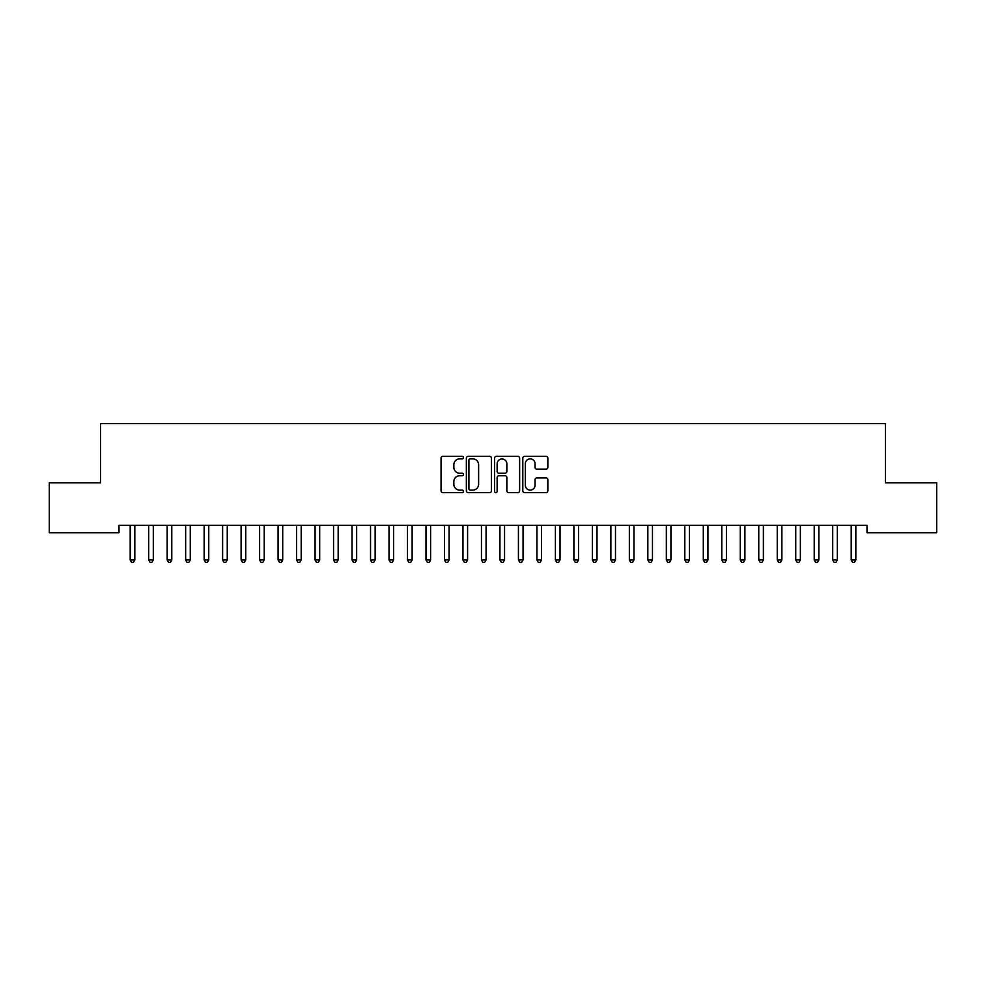 <?xml version="1.0" encoding="UTF-8"?>
<svg xmlns="http://www.w3.org/2000/svg" width="986" height="986" viewBox="0 0 986 986"><rect width="100%" height="100%" fill="white"/><g stroke="black" fill="none" stroke-linecap="round" stroke-linejoin="round"><path stroke-width="1.48" d="M463.42 457.615A1.269 1.269 0 0 0 462.151 456.345L442.874 456.345A1.812 1.812 0 0 0 441.05 458.157L441.05 490.831A1.812 1.812 0 0 0 442.874 492.643L462.151 492.643A1.269 1.269 0 0 0 463.42 491.373A1.269 1.269 0 0 0 462.151 490.104L459.661 490.104A5.805 5.805 0 0 1 453.843 484.299L453.843 481.575A5.805 5.805 0 0 1 459.661 475.77L462.151 475.77A1.269 1.269 0 0 0 463.42 474.488A1.269 1.269 0 0 0 462.151 473.218L459.661 473.218A5.805 5.805 0 0 1 453.843 467.413L453.843 464.689A5.805 5.805 0 0 1 459.661 458.884L462.151 458.884A1.269 1.269 0 0 0 463.42 457.615M546.034 469.139A1.812 1.812 0 0 0 547.846 467.327L547.846 458.157A1.812 1.812 0 0 0 546.034 456.345L524.626 456.345A1.812 1.812 0 0 0 522.802 458.157L522.802 490.831A1.812 1.812 0 0 0 524.626 492.643L546.034 492.643A1.812 1.812 0 0 0 547.846 490.831L547.846 479.751A1.812 1.812 0 0 0 546.034 477.939L536.865 477.939A1.812 1.812 0 0 0 535.053 479.751L535.053 485.248A4.856 4.856 0 0 1 530.197 490.104A4.856 4.856 0 0 1 525.341 485.248L525.341 463.74A4.856 4.856 0 0 1 530.197 458.884A4.856 4.856 0 0 1 535.053 463.74L535.053 467.327A1.812 1.812 0 0 0 536.865 469.139L546.034 469.139M867.002 525.328L118.998 525.328L118.998 532.723L49.3 532.723L49.3 482.807L100.51 482.807L100.51 423.647L885.49 423.647L885.49 482.807L936.7 482.807L936.7 532.723L867.002 532.723L867.002 525.328M491.41 458.157A1.812 1.812 0 0 0 489.598 456.345L468.19 456.345A1.812 1.812 0 0 0 466.366 458.157L466.366 490.831A1.812 1.812 0 0 0 468.19 492.643L489.598 492.643A1.812 1.812 0 0 0 491.41 490.831L491.41 458.157M496.402 456.345L517.81 456.345A1.812 1.812 0 0 1 519.634 458.157L519.634 490.831A1.812 1.812 0 0 1 517.81 492.643L508.653 492.643A1.812 1.812 0 0 1 506.841 490.831L506.841 477.581A1.812 1.812 0 0 0 505.017 475.77L498.941 475.77A1.812 1.812 0 0 0 497.129 477.581L497.129 491.373A1.269 1.269 0 0 1 495.859 492.643A1.269 1.269 0 0 1 494.59 491.373L494.59 458.157A1.812 1.812 0 0 1 496.402 456.345M470.186 458.884A1.269 1.269 0 0 0 468.905 460.154L468.905 488.834A1.269 1.269 0 0 0 470.186 490.104L472.812 490.104A5.805 5.805 0 0 0 478.617 484.299L478.617 464.689A5.805 5.805 0 0 0 472.812 458.884L470.186 458.884M506.841 463.827A4.856 4.856 0 0 0 501.985 458.983A4.856 4.856 0 0 0 497.129 463.827L497.129 471.407A1.812 1.812 0 0 0 498.941 473.218L505.017 473.218A1.812 1.812 0 0 0 506.841 471.407L506.841 463.827M134.799 526.302A1.849 1.849 0 0 1 134.934 525.612A1.849 1.849 0 0 0 134.811 526.302L134.811 559.949L130.189 559.949L130.189 526.302A1.849 1.849 0 0 0 130.053 525.612A1.849 1.849 0 0 1 130.177 526.302M134.811 559.949L133.418 562.353L131.569 562.353L130.189 559.949M153.286 526.302A1.849 1.849 0 0 1 153.422 525.612A1.849 1.849 0 0 0 153.298 526.302L153.298 559.949L148.676 559.949L148.676 526.302A1.849 1.849 0 0 0 148.541 525.612A1.849 1.849 0 0 1 148.664 526.302M172.02 525.328L171.909 525.612A1.849 1.849 0 0 0 171.786 526.302L171.786 559.949L167.164 559.949L167.164 526.302A1.849 1.849 0 0 0 167.028 525.612A1.849 1.849 0 0 1 167.152 526.302M153.298 559.949L151.906 562.353L150.057 562.353L148.676 559.949M171.786 559.949L170.393 562.353L168.544 562.353L167.164 559.949M190.508 525.328L190.397 525.612A1.849 1.849 0 0 0 190.273 526.302L190.273 559.949L185.651 559.949L185.651 526.302A1.849 1.849 0 0 0 185.516 525.612A1.849 1.849 0 0 1 185.639 526.302M208.995 525.328L208.884 525.612A1.849 1.849 0 0 0 208.761 526.302L208.761 559.949L204.139 559.949L204.139 526.302A1.849 1.849 0 0 0 204.003 525.612A1.849 1.849 0 0 1 204.127 526.302M190.273 559.949L188.881 562.353L187.032 562.353L185.651 559.949M208.761 559.949L207.368 562.353L205.519 562.353L204.139 559.949M227.483 525.328L227.372 525.612A1.849 1.849 0 0 0 227.248 526.302L227.248 559.949L222.626 559.949L222.626 526.302A1.849 1.849 0 0 0 222.491 525.612A1.849 1.849 0 0 1 222.614 526.302M227.248 559.949L225.856 562.353L224.007 562.353L222.626 559.949M245.97 525.328L245.859 525.612A1.849 1.849 0 0 0 245.736 526.302L245.736 559.949L241.114 559.949L241.114 526.302A1.849 1.849 0 0 0 240.978 525.612A1.849 1.849 0 0 1 241.102 526.302M245.736 559.949L244.343 562.353L242.494 562.353L241.114 559.949M264.458 525.328L264.347 525.612A1.849 1.849 0 0 0 264.223 526.302L264.223 559.949L259.601 559.949L259.601 526.302A1.849 1.849 0 0 0 259.466 525.612A1.849 1.849 0 0 1 259.589 526.302M282.945 525.328L282.834 525.612A1.849 1.849 0 0 0 282.711 526.302L282.711 559.949L278.089 559.949L278.089 526.302A1.849 1.849 0 0 0 277.953 525.612A1.849 1.849 0 0 1 278.077 526.302M301.186 526.302A1.849 1.849 0 0 1 301.322 525.612A1.849 1.849 0 0 0 301.198 526.302L301.198 559.949L296.576 559.949L296.576 526.302A1.849 1.849 0 0 0 296.441 525.612A1.849 1.849 0 0 1 296.564 526.302M319.674 526.302A1.849 1.849 0 0 1 319.809 525.612A1.849 1.849 0 0 0 319.686 526.302L319.686 559.949L315.064 559.949L315.064 526.302A1.849 1.849 0 0 0 314.928 525.612A1.849 1.849 0 0 1 315.052 526.302M338.161 526.302A1.849 1.849 0 0 1 338.297 525.612A1.849 1.849 0 0 0 338.173 526.302L338.173 559.949L333.551 559.949L333.551 526.302A1.849 1.849 0 0 0 333.416 525.612A1.849 1.849 0 0 1 333.539 526.302M356.649 526.302A1.849 1.849 0 0 1 356.784 525.612A1.849 1.849 0 0 0 356.661 526.302L356.661 559.949L352.039 559.949L352.039 526.302A1.849 1.849 0 0 0 351.903 525.612A1.849 1.849 0 0 1 352.027 526.302M375.136 526.302A1.849 1.849 0 0 1 375.272 525.612A1.849 1.849 0 0 0 375.148 526.302L375.148 559.949L370.526 559.949L370.526 526.302A1.849 1.849 0 0 0 370.391 525.612A1.849 1.849 0 0 1 370.514 526.302M393.624 526.302A1.849 1.849 0 0 1 393.759 525.612A1.849 1.849 0 0 0 393.636 526.302L393.636 559.949L389.014 559.949L389.014 526.302A1.849 1.849 0 0 0 388.878 525.612A1.849 1.849 0 0 1 389.002 526.302M412.111 526.302A1.849 1.849 0 0 1 412.247 525.612A1.849 1.849 0 0 0 412.123 526.302L412.123 559.949L407.501 559.949L407.501 526.302A1.849 1.849 0 0 0 407.366 525.612A1.849 1.849 0 0 1 407.489 526.302M430.599 526.302A1.849 1.849 0 0 1 430.734 525.612A1.849 1.849 0 0 0 430.611 526.302L430.611 559.949L425.989 559.949L425.989 526.302A1.849 1.849 0 0 0 425.853 525.612A1.849 1.849 0 0 1 425.977 526.302M449.086 526.302A1.849 1.849 0 0 1 449.222 525.612A1.849 1.849 0 0 0 449.098 526.302L449.098 559.949L444.476 559.949L444.476 526.302A1.849 1.849 0 0 0 444.341 525.612A1.849 1.849 0 0 1 444.464 526.302M467.574 526.302A1.849 1.849 0 0 1 467.709 525.612A1.849 1.849 0 0 0 467.586 526.302L467.586 559.949L462.964 559.949L462.964 526.302A1.849 1.849 0 0 0 462.828 525.612A1.849 1.849 0 0 1 462.952 526.302M486.061 526.302A1.849 1.849 0 0 1 486.197 525.612A1.849 1.849 0 0 0 486.073 526.302L486.073 559.949L481.451 559.949L481.451 526.302A1.849 1.849 0 0 0 481.316 525.612A1.849 1.849 0 0 1 481.439 526.302M504.549 526.302A1.849 1.849 0 0 1 504.684 525.612A1.849 1.849 0 0 0 504.561 526.302L504.561 559.949L499.939 559.949L499.939 526.302A1.849 1.849 0 0 0 499.803 525.612A1.849 1.849 0 0 1 499.927 526.302M523.036 526.302A1.849 1.849 0 0 1 523.172 525.612A1.849 1.849 0 0 0 523.048 526.302L523.048 559.949L518.426 559.949L518.426 526.302A1.849 1.849 0 0 0 518.291 525.612A1.849 1.849 0 0 1 518.414 526.302M541.77 525.328L541.659 525.612A1.849 1.849 0 0 0 541.536 526.302L541.536 559.949L536.914 559.949L536.914 526.302A1.849 1.849 0 0 0 536.778 525.612A1.849 1.849 0 0 1 536.902 526.302M560.258 525.328L560.147 525.612A1.849 1.849 0 0 0 560.023 526.302L560.023 559.949L555.401 559.949L555.401 526.302A1.849 1.849 0 0 0 555.266 525.612A1.849 1.849 0 0 1 555.389 526.302M578.499 526.302A1.849 1.849 0 0 1 578.634 525.612A1.849 1.849 0 0 0 578.511 526.302L578.511 559.949L573.889 559.949L573.889 526.302A1.849 1.849 0 0 0 573.753 525.612A1.849 1.849 0 0 1 573.877 526.302M597.233 525.328L597.122 525.612A1.849 1.849 0 0 0 596.998 526.302L596.998 559.949L592.376 559.949L592.376 526.302A1.849 1.849 0 0 0 592.241 525.612A1.849 1.849 0 0 1 592.364 526.302M615.72 525.328L615.609 525.612A1.849 1.849 0 0 0 615.486 526.302L615.486 559.949L610.864 559.949L610.864 526.302A1.849 1.849 0 0 0 610.728 525.612A1.849 1.849 0 0 1 610.852 526.302M633.961 526.302A1.849 1.849 0 0 1 634.097 525.612A1.849 1.849 0 0 0 633.973 526.302L633.973 559.949L629.351 559.949L629.351 526.302A1.849 1.849 0 0 0 629.216 525.612A1.849 1.849 0 0 1 629.339 526.302M264.223 559.949L262.831 562.353L260.982 562.353L259.601 559.949M282.711 559.949L281.318 562.353L279.469 562.353L278.089 559.949M301.198 559.949L299.806 562.353L297.957 562.353L296.576 559.949M319.686 559.949L318.293 562.353L316.444 562.353L315.064 559.949M338.173 559.949L336.781 562.353L334.932 562.353L333.551 559.949M356.661 559.949L355.268 562.353L353.419 562.353L352.039 559.949M375.148 559.949L373.756 562.353L371.907 562.353L370.526 559.949M393.636 559.949L392.243 562.353L390.394 562.353L389.014 559.949M412.123 559.949L410.731 562.353L408.882 562.353L407.501 559.949M430.611 559.949L429.218 562.353L427.369 562.353L425.989 559.949M449.098 559.949L447.706 562.353L445.857 562.353L444.476 559.949M467.586 559.949L466.193 562.353L464.344 562.353L462.964 559.949M486.073 559.949L484.681 562.353L482.832 562.353L481.451 559.949M504.561 559.949L503.168 562.353L501.319 562.353L499.939 559.949M523.048 559.949L521.656 562.353L519.807 562.353L518.426 559.949M541.536 559.949L540.143 562.353L538.294 562.353L536.914 559.949M560.023 559.949L558.631 562.353L556.782 562.353L555.401 559.949M578.511 559.949L577.118 562.353L575.269 562.353L573.889 559.949M596.998 559.949L595.606 562.353L593.757 562.353L592.376 559.949M615.486 559.949L614.093 562.353L612.244 562.353L610.864 559.949M633.973 559.949L632.581 562.353L630.732 562.353L629.351 559.949M652.695 525.328L652.584 525.612A1.849 1.849 0 0 0 652.461 526.302L652.461 559.949L647.839 559.949L647.839 526.302A1.849 1.849 0 0 0 647.703 525.612A1.849 1.849 0 0 1 647.827 526.302M652.461 559.949L651.068 562.353L649.219 562.353L647.839 559.949M671.183 525.328L671.072 525.612A1.849 1.849 0 0 0 670.948 526.302L670.948 559.949L666.326 559.949L666.326 526.302A1.849 1.849 0 0 0 666.191 525.612A1.849 1.849 0 0 1 666.314 526.302M670.948 559.949L669.556 562.353L667.707 562.353L666.326 559.949M689.67 525.328L689.559 525.612A1.849 1.849 0 0 0 689.436 526.302L689.436 559.949L684.814 559.949L684.814 526.302A1.849 1.849 0 0 0 684.678 525.612A1.849 1.849 0 0 1 684.802 526.302M689.436 559.949L688.043 562.353L686.194 562.353L684.814 559.949M708.158 525.328L708.047 525.612A1.849 1.849 0 0 0 707.923 526.302L707.923 559.949L703.301 559.949L703.301 526.302A1.849 1.849 0 0 0 703.166 525.612A1.849 1.849 0 0 1 703.289 526.302M707.923 559.949L706.531 562.353L704.682 562.353L703.301 559.949M726.399 526.302A1.849 1.849 0 0 1 726.534 525.612A1.849 1.849 0 0 0 726.411 526.302L726.411 559.949L721.789 559.949L721.789 526.302A1.849 1.849 0 0 0 721.653 525.612A1.849 1.849 0 0 1 721.777 526.302M726.411 559.949L725.018 562.353L723.169 562.353L721.789 559.949M745.133 525.328L745.022 525.612A1.849 1.849 0 0 0 744.898 526.302L744.898 559.949L740.276 559.949L740.276 526.302A1.849 1.849 0 0 0 740.141 525.612A1.849 1.849 0 0 1 740.264 526.302M744.898 559.949L743.506 562.353L741.657 562.353L740.276 559.949M763.374 526.302A1.849 1.849 0 0 1 763.509 525.612A1.849 1.849 0 0 0 763.386 526.302L763.386 559.949L758.764 559.949L758.764 526.302A1.849 1.849 0 0 0 758.628 525.612A1.849 1.849 0 0 1 758.752 526.302M763.386 559.949L761.993 562.353L760.144 562.353L758.764 559.949M781.861 526.302A1.849 1.849 0 0 1 781.997 525.612A1.849 1.849 0 0 0 781.873 526.302L781.873 559.949L777.251 559.949L777.251 526.302A1.849 1.849 0 0 0 777.116 525.612A1.849 1.849 0 0 1 777.239 526.302M781.873 559.949L780.481 562.353L778.632 562.353L777.251 559.949M800.349 526.302A1.849 1.849 0 0 1 800.484 525.612A1.849 1.849 0 0 0 800.361 526.302L800.361 559.949L795.739 559.949L795.739 526.302A1.849 1.849 0 0 0 795.603 525.612A1.849 1.849 0 0 1 795.727 526.302M800.361 559.949L798.968 562.353L797.119 562.353L795.739 559.949M818.836 526.302A1.849 1.849 0 0 1 818.972 525.612A1.849 1.849 0 0 0 818.848 526.302L818.848 559.949L814.226 559.949L814.226 526.302A1.849 1.849 0 0 0 814.091 525.612A1.849 1.849 0 0 1 814.214 526.302M818.848 559.949L817.456 562.353L815.607 562.353L814.226 559.949M837.57 525.328L837.459 525.612A1.849 1.849 0 0 0 837.336 526.302L837.336 559.949L832.714 559.949L832.714 526.302A1.849 1.849 0 0 0 832.578 525.612A1.849 1.849 0 0 1 832.702 526.302M837.336 559.949L835.943 562.353L834.094 562.353L832.714 559.949M855.811 526.302A1.849 1.849 0 0 1 855.947 525.612A1.849 1.849 0 0 0 855.823 526.302L855.823 559.949L851.201 559.949L851.201 526.302A1.849 1.849 0 0 0 851.066 525.612A1.849 1.849 0 0 1 851.189 526.302M855.823 559.949L854.431 562.353L852.582 562.353L851.201 559.949"/></g></svg>
